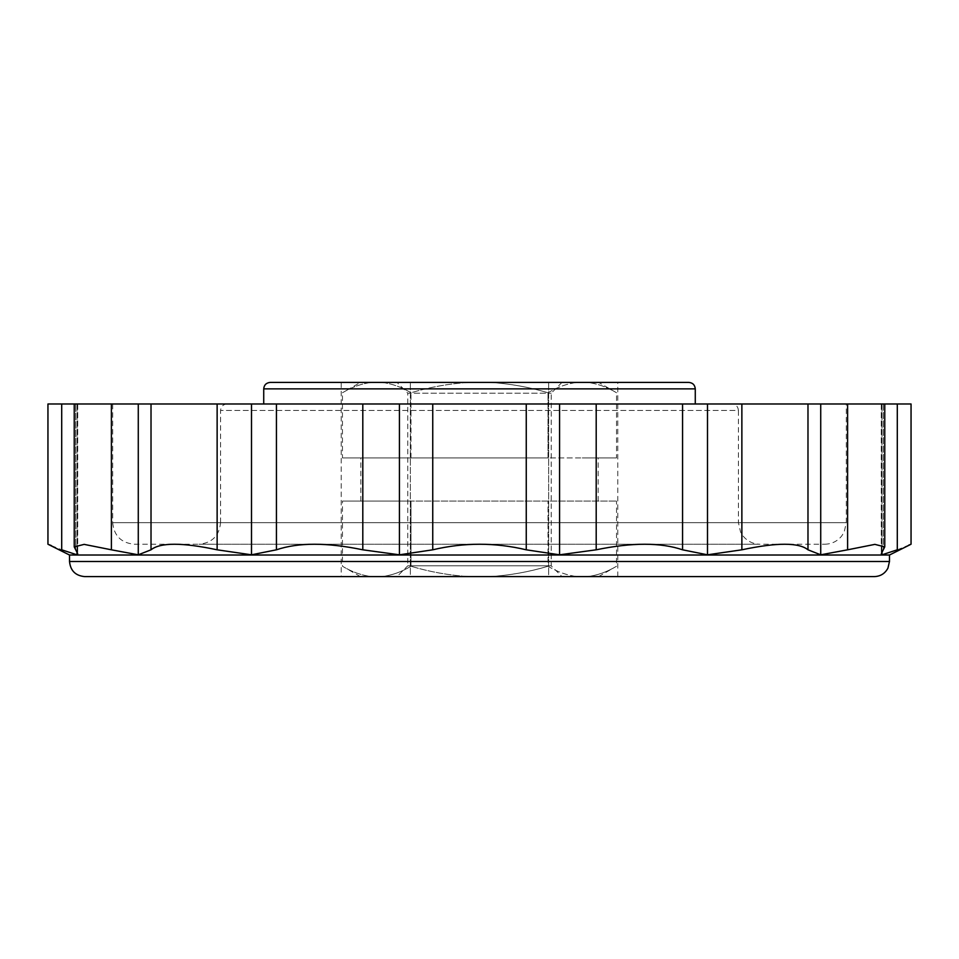 <?xml version="1.0" encoding="UTF-8"?>
<svg xmlns="http://www.w3.org/2000/svg" width="959" height="959" viewBox="0 0 959 959"><rect width="100%" height="100%" fill="white"/><g stroke="black" fill="none" stroke-linecap="round" stroke-linejoin="round"><path stroke-width="0.72" stroke-dasharray="4.79 3.6" d="M371.708 576.599L360.404 576.599L371.708 576.599C361.687 575.4 351.941 571.948 342.459 566.242C352.097 572.008 361.843 575.46 371.708 576.599L381.742 576.599C391.752 575.4 401.509 571.948 410.979 566.242L410.979 501.077L342.459 501.077L616.541 501.077L410.979 501.077L410.979 566.242C401.353 572.008 391.608 575.46 381.742 576.599L371.708 576.599M360.404 576.599L342.459 566.242L342.459 501.077M342.459 457.923L376.719 457.923L342.459 457.923L342.459 392.758C352.097 386.992 361.843 383.54 371.708 382.401L381.742 382.401C391.752 383.6 401.509 387.052 410.979 392.758C430.207 387.004 449.711 383.552 469.466 382.401C449.543 383.576 430.052 387.028 410.979 392.758C401.353 386.992 391.608 383.54 381.742 382.401L371.708 382.401C361.687 383.6 351.941 387.052 342.459 392.758L360.404 382.401L371.708 382.401L360.404 382.401M410.979 457.923L410.979 392.758L410.979 457.923L376.719 457.923L479.5 457.923L410.979 457.923M548.021 392.758C557.647 386.992 567.392 383.54 577.258 382.401C567.248 383.6 557.491 387.052 548.021 392.758C528.793 387.004 509.289 383.552 489.534 382.401C509.457 383.576 528.948 387.028 548.021 392.758L548.021 457.923L479.5 457.923L582.281 457.923L548.021 457.923L548.021 392.758M489.534 382.401L587.292 382.401C597.313 383.6 607.059 387.052 616.541 392.758C606.903 386.992 597.157 383.54 587.292 382.401L489.534 382.401M489.534 576.599C509.457 575.424 528.948 571.972 548.021 566.242C557.647 572.008 567.392 575.46 577.258 576.599C567.248 575.4 557.491 571.948 548.021 566.242L548.021 501.077L548.021 566.242C528.793 571.996 509.289 575.448 489.534 576.599L469.466 576.599C449.543 575.424 430.052 571.972 410.979 566.242C430.207 571.996 449.711 575.448 469.466 576.599L489.534 576.599M397.002 382.401L561.998 382.401L397.002 382.401L407.791 393.19L551.209 393.19L407.791 393.19L407.791 565.81L551.209 565.81L407.791 565.81L397.002 576.599L561.998 576.599L397.002 576.599M616.541 457.923L582.281 457.923L616.541 457.923L616.541 392.758L598.596 382.401M548.021 457.923L360.824 457.923L548.021 457.923M598.596 576.599L616.541 566.242C606.903 572.008 597.157 575.46 587.292 576.599L598.596 576.599L587.292 576.599C597.313 575.4 607.059 571.948 616.541 566.242L616.541 501.077M381.742 576.599L469.466 576.599L381.742 576.599M270.198 382.401L688.802 382.401M548.644 382.401L341.224 382.401L617.776 382.401L548.644 382.401L548.644 576.599L410.356 576.599L410.356 382.401L410.356 576.599L617.776 576.599L548.644 576.599L548.644 382.401M820.724 403.979L847.6 403.979L847.6 549.807L820.724 554.817L820.724 403.979L217.13 403.979L217.13 549.807L251.498 554.817L251.498 403.979M889.472 555.021L69.528 555.021M47.95 544.232L48.849 544.592M51.354 545.599L61.7 549.807L61.7 403.979M77.715 553.739L75.617 549.807L75.617 403.979L75.617 549.807L74.227 546.87L74.227 403.979L77.703 403.979L75.617 403.979L77.703 403.979L76.996 403.979L76.996 554.817L61.712 549.807M74.227 546.87L84.128 544.376L138.276 554.817L138.276 403.979L111.4 403.979L111.4 549.807M217.13 403.979L151.019 403.979L151.019 549.807C160.105 542.398 182.138 542.398 217.13 549.807M276.432 403.979L276.432 549.807C298.165 542.398 326.959 542.398 362.802 549.807L399.435 554.817L399.435 403.979M432.749 403.979L432.749 549.807L399.435 554.817M432.749 549.807C463.832 542.398 495 542.398 526.251 549.807L559.565 554.817L559.565 403.979M596.198 403.979L596.198 549.807L559.565 554.817M596.198 549.807C631.885 542.398 660.679 542.398 682.568 549.807L682.568 403.979M741.87 403.979L741.87 549.807L707.502 554.817L707.502 403.979M741.87 549.807C776.742 542.398 798.775 542.398 807.981 549.807L807.981 403.979M847.6 549.807L874.848 544.376L884.773 546.882L881.285 553.739M897.288 549.807L882.004 554.817L882.004 403.979L884.773 403.979L847.6 403.979M911.05 403.979L897.3 403.979L897.3 549.807L908.688 545.18M910.415 544.484L911.05 544.232M874.368 576.599L84.632 576.599M882.004 551.749L882.004 403.979L897.288 403.979M341.224 576.599L410.356 576.599L341.224 576.599L341.224 382.401M731.957 403.979L227.043 403.979L731.957 403.979C735.889 404.362 738.046 406.52 738.43 410.452L220.57 410.452L738.43 410.452L738.43 522.655L220.57 522.655C219.287 535.757 212.095 542.95 198.993 544.232L760.007 544.232L198.993 544.232M695.275 403.979L263.725 403.979L695.275 403.979M134.26 544.232L824.74 544.232L134.26 544.232C121.158 542.95 113.965 535.757 112.683 522.655L846.317 522.655L846.317 403.979L112.683 403.979L846.317 403.979M151.019 403.979L138.276 403.979M74.227 403.979L111.4 403.979M76.996 551.749L76.996 403.979L47.95 403.979M617.776 576.599L617.776 382.401M889.472 561.495L69.528 561.495M362.802 403.979L362.802 549.807M883.383 403.979L883.383 549.807L883.383 403.979M526.251 403.979L526.251 549.807M263.725 388.874L695.275 388.874M824.74 544.232C831.645 544.077 837.291 541.344 841.69 536.009L844.196 531.993L846.317 522.655L112.683 522.655L112.683 403.979M227.043 403.979C223.075 404.398 220.918 406.556 220.57 410.452L220.57 522.655L738.43 522.655L740.552 531.993L743.057 536.009C747.457 541.344 753.103 544.077 760.007 544.232M561.998 382.401L551.209 393.19L551.209 565.81L561.998 576.599M598.176 501.077L598.176 457.923M360.824 501.077L360.824 457.923M881.297 403.979L881.297 553.583L881.297 403.979M77.703 403.979L77.703 553.583L77.703 403.979M884.773 403.979L884.773 546.762"/><path stroke-width="1.44" d="M695.275 388.874C694.891 384.943 692.734 382.785 688.802 382.401L270.198 382.401C266.23 382.821 264.073 384.979 263.725 388.874L695.275 388.874L695.275 403.979M69.528 561.495L889.472 561.495L887.938 568.136C885.025 573.542 880.494 576.359 874.368 576.599L84.632 576.599C75.461 575.7 70.427 570.665 69.528 561.495L69.528 555.021L47.95 544.232L47.95 403.979L276.432 403.979L276.432 549.807L251.498 554.817L276.432 549.807C298.321 542.398 327.115 542.398 362.802 549.807L399.435 554.817L432.749 549.807C464 542.398 495.168 542.398 526.251 549.807L559.565 554.817L596.198 549.807C632.041 542.398 660.835 542.398 682.568 549.807L707.502 554.817L682.568 549.807L682.568 403.979L596.198 403.979L596.198 549.807M69.528 555.021L889.472 555.021L911.05 544.232L911.05 403.979L847.6 403.979L847.6 549.807L874.872 544.376L884.773 546.87L881.285 553.739L882.004 554.817L881.285 553.739M61.7 549.807C43.467 542.398 43.467 542.398 61.7 549.807L61.7 403.979M48.849 544.592L51.354 545.599M77.715 553.739L76.996 554.817L77.715 553.739L74.227 546.882L74.227 403.979M151.019 403.979L151.019 549.807L138.276 554.817L151.019 549.807C160.225 542.398 182.258 542.398 217.13 549.807L251.498 554.817L251.498 403.979M807.981 403.979L807.981 549.807C798.895 542.398 776.862 542.398 741.87 549.807L707.502 554.817L707.502 403.979L820.724 403.979L820.724 554.817L807.981 549.807L820.724 554.817L847.6 549.807M908.688 545.18L910.415 544.484M897.3 549.807C915.533 542.398 915.533 542.398 897.3 549.807L897.3 403.979M882.004 551.749L882.004 554.817L897.288 549.807M111.4 403.979L111.4 549.807L138.276 554.817L138.276 403.979M111.4 549.807L84.152 544.376L74.227 546.882M61.712 549.807L76.996 554.817L76.996 551.749M820.724 403.979L847.6 403.979M399.435 554.817L399.435 403.979L276.432 403.979M399.435 403.979L432.749 403.979L432.749 549.807M559.565 554.817L559.565 403.979L432.749 403.979M559.565 403.979L596.198 403.979M682.568 403.979L707.502 403.979M889.472 561.495L889.472 555.021M741.87 403.979L741.87 549.807M526.251 403.979L526.251 549.807M362.802 403.979L362.802 549.807M217.13 403.979L217.13 549.807M263.725 403.979L263.725 388.874M884.773 546.762L884.773 403.979"/></g></svg>
